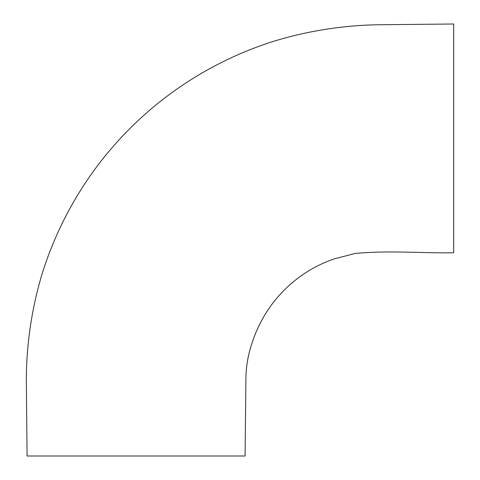 <?xml version="1.0" encoding="UTF-8"?>
<svg xmlns="http://www.w3.org/2000/svg" width="480" height="480" viewBox="0 0 480 480"><rect width="100%" height="100%" fill="white"/><g stroke="black" fill="none" stroke-linecap="round" stroke-linejoin="round"><path stroke-width="0.72" d="M453.69 29.424L453.69 247.404M32.466 456L239.712 456M453.69 252.744L453.69 252.786C421.704 253.302 388.62 250.224 354.948 253.5L334.368 258.864C321.672 263.178 309.93 269.316 299.136 277.266C277.08 293.736 261.558 315.108 252.588 341.388C248.136 353.886 245.898 366.774 245.88 380.046L245.094 456L27.078 456L26.31 378.216C26.628 343.254 31.728 309.006 41.61 275.472C52.71 239.376 69.096 205.872 90.78 174.954C101.988 159.072 114.42 144.216 128.076 130.38C141.732 116.52 156.438 103.872 172.176 92.43C202.932 70.224 236.358 53.304 272.46 41.658C308.316 30.582 345.012 24.936 382.542 24.708L453.69 24L453.69 252.744"/></g></svg>
